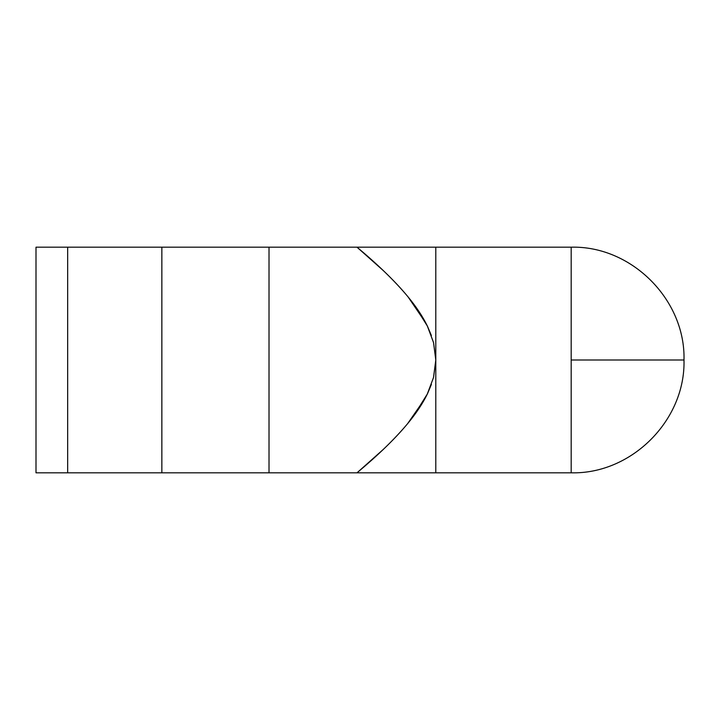 <?xml version="1.0" encoding="UTF-8"?>
<svg xmlns="http://www.w3.org/2000/svg" width="720" height="720" viewBox="0 0 720 720"><rect width="100%" height="100%" fill="white"/><g stroke="black" fill="none" stroke-linecap="round" stroke-linejoin="round"><path stroke-width="1.08" d="M430.821 247.185L571.185 247.185L571.185 472.815L571.185 247.185L435.798 247.185L435.798 472.815L571.185 472.815L269.019 472.815L269.019 247.185L357.012 247.185L383.436 270.711C392.868 279.72 400.941 288.288 407.655 296.397C416.169 306.684 422.712 316.503 427.284 325.863L433.512 342.45L435.798 360L433.503 377.568L427.23 394.236C422.649 403.605 416.079 413.442 407.538 423.747C400.824 431.838 392.769 440.37 383.364 449.361L357.012 472.815L269.019 472.815L269.019 247.185L161.856 247.185L161.856 472.815L269.019 472.815L67.662 472.815L67.662 247.185L161.856 247.185L161.856 472.815L67.662 472.815L67.662 247.185L36 247.185L36 472.815L67.662 472.815L36 472.815L36 247.185L357.012 247.185C378.099 264.789 394.974 281.187 407.655 296.397C416.034 306.459 422.577 316.278 427.284 325.863L433.512 342.45L435.798 360L433.53 342.513M571.185 360L684 360L571.185 360M431.388 335.556L427.428 326.151L413.316 303.543L409.707 298.908M409.599 421.218L413.244 416.547L427.428 393.849L431.415 384.354L427.338 394.029M427.356 326.016L433.548 342.603L435.798 360L433.566 377.361L435.798 360L433.503 377.568L427.23 394.236C422.505 403.83 415.944 413.667 407.538 423.747C394.875 438.912 378.036 455.265 357.012 472.815L435.798 472.815L435.798 247.185L357.012 247.185L407.394 247.185M407.682 423.567L424.953 398.637M427.203 472.815L417.654 472.815M433.449 472.815L430.713 472.815M425.952 323.226L408.06 296.883M417.654 247.185L427.203 247.185M435.798 247.185L407.601 247.185M433.494 472.815L435.798 472.815M571.185 247.185C631.458 245.628 685.557 299.709 684 360C685.557 420.282 631.476 474.372 571.185 472.815"/></g></svg>
